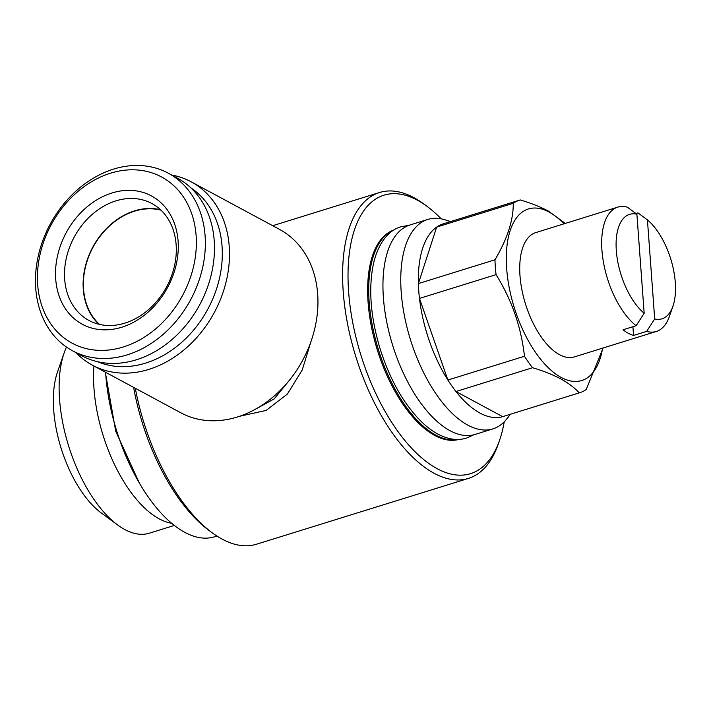 <?xml version="1.0" encoding="UTF-8"?>
<svg xmlns="http://www.w3.org/2000/svg" width="711" height="711" viewBox="0 0 711 711"><rect width="100%" height="100%" fill="white"/><g stroke="black" fill="none" stroke-linecap="round" stroke-linejoin="round"><path stroke-width="1.07" d="M617.752 207.141A65.083 31.035 -107.3 0 1 627.44 207.212L636.896 214.215L644.175 313.275L636.141 325.709A65.083 31.035 -107.3 0 1 603.026 259.622A65.083 31.035 -107.3 0 1 617.752 207.141L535.801 232.586A65.083 31.035 72.7 0 0 521.892 289.768A65.083 31.035 72.7 0 0 559.504 354.665A65.083 31.035 72.7 0 0 574.408 356.895L656.36 331.45A65.083 31.035 -107.3 0 1 646.672 331.379L654.698 318.946L647.428 219.886L637.971 212.882L635.945 213.513M646.672 331.379L633.563 335.45A65.083 31.035 -107.3 0 1 628.346 333.29A65.083 31.035 -107.3 0 1 623.032 329.78L636.141 325.709M117.715 525.038L101.282 512.96A87.862 41.896 -107.3 0 1 57.502 371.986L64.203 352.727A107.388 51.21 72.7 0 0 117.715 525.038A107.388 51.21 72.7 0 0 124.754 529.517A107.388 51.21 72.7 0 0 149.337 533.197L174.293 525.447M66.478 347.066A107.388 51.21 72.7 0 0 64.203 352.727M171.564 523.243A107.388 51.21 -107.3 0 1 159.175 518.826A107.388 51.21 -107.3 0 1 93.95 366.014M216.944 536.058L214.553 536.796A130.166 62.07 -107.3 0 1 184.753 532.335A130.166 62.07 -107.3 0 1 105.592 372.28M458.604 439.434A109.663 52.294 -107.3 0 1 435.772 435.079A109.663 52.294 -107.3 0 1 372.866 328.1A109.663 52.294 -107.3 0 1 393.618 230.177M393.938 229.973A109.663 52.294 72.7 0 0 371.462 326.918A109.663 52.294 72.7 0 0 434.679 435.416A109.663 52.294 72.7 0 0 458.977 439.416M510.454 414.246L506.916 418.761A109.663 52.294 -107.3 0 1 492.91 428.893A109.663 52.294 -107.3 0 1 467.794 425.134A109.663 52.294 -107.3 0 1 404.417 315.782A109.663 52.294 -107.3 0 1 427.853 219.423A109.663 52.294 -107.3 0 1 445.139 219.841L450.623 221.556M492.91 428.893L475.09 434.43A109.663 52.294 -107.3 0 1 449.974 430.67A109.663 52.294 -107.3 0 1 386.597 321.31A109.663 52.294 -107.3 0 1 410.034 224.96L427.853 219.423M602.599 348.15A89.817 42.829 -107.3 0 1 561.183 377.443A89.817 42.829 -107.3 0 1 506.676 268.669A89.817 42.829 -107.3 0 1 549.034 212.047A89.817 42.829 -107.3 0 1 563.992 223.832M565.325 223.423L548.314 211.043C540.271 206.794 530.913 203.097 520.239 199.942A100.882 48.108 -107.3 0 0 519.83 200.067L443.237 223.849A100.882 48.108 -107.3 0 0 436.661 227.093L418.388 283.573A100.882 48.108 -107.3 0 1 436.661 227.093L513.253 203.31A100.882 48.108 -107.3 0 1 519.83 200.067M513.253 203.31C513.431 220.099 507.343 238.923 494.972 259.791L418.388 283.573A100.882 48.108 -107.3 0 0 419.472 298.424L447.894 380.038A100.882 48.108 -107.3 0 1 419.472 298.424L496.065 274.642A100.882 48.108 -107.3 0 1 494.972 259.791M496.065 274.642C511.724 299.758 521.199 326.962 524.478 356.255L447.894 380.038A100.882 48.108 -107.3 0 0 455.973 391.521L502.668 416.655A100.882 48.108 -107.3 0 1 479.978 413.073A100.882 48.108 -107.3 0 1 455.973 391.521L532.557 367.729A100.882 48.108 -107.3 0 1 524.478 356.255M532.557 367.729C543.231 370.884 552.589 374.59 560.641 378.839C568.418 383.096 574.621 387.771 579.252 392.872L502.668 416.655A100.882 48.108 -107.3 0 0 503.077 416.53L579.661 392.748A100.882 48.108 -107.3 0 1 579.252 392.872M191.001 187.971A98.927 78.201 118.3 0 1 218.677 281.574A98.927 78.201 118.3 0 1 145.693 363.09A98.927 78.201 118.3 0 1 97.478 361.677M171.662 175.013A104.135 82.316 118.3 0 1 191.179 181.82A104.135 82.316 118.3 0 1 226.587 279.814A104.135 82.316 118.3 0 1 148.857 369.391A104.135 82.316 118.3 0 1 92.448 365.205A104.135 82.316 118.3 0 1 76.006 352.656M191.179 181.82L279.627 229.449A104.135 82.316 118.3 0 1 315.035 327.433A104.135 82.316 118.3 0 1 237.296 417.01A104.135 82.316 118.3 0 1 180.887 412.824L92.448 365.205M504.232 421.819A145.791 69.518 -107.3 0 1 499.602 440.216L498.269 444.064A149.692 71.384 -107.3 0 1 468.38 478.423L256.404 544.253A149.692 71.384 -107.3 0 1 222.125 539.116A149.692 71.384 -107.3 0 1 212.313 532.868L209.025 530.45A145.791 69.518 -107.3 0 1 133.615 387.371M212.313 532.868A149.692 71.384 -107.3 0 1 135.312 388.286M499.602 440.216A145.791 69.518 -107.3 0 1 437.123 468.673A145.791 69.518 -107.3 0 1 348.648 292.114A145.791 69.518 -107.3 0 1 417.41 200.209A145.791 69.518 -107.3 0 1 426.964 206.297A145.791 69.518 -107.3 0 1 441.202 218.837M468.38 478.423A149.692 71.384 -107.3 0 1 434.11 473.286A149.692 71.384 -107.3 0 1 347.59 324.02A149.692 71.384 -107.3 0 1 379.594 192.503A149.692 71.384 -107.3 0 1 413.864 197.631A149.692 71.384 -107.3 0 1 423.676 203.888L426.964 206.297M311.134 341.058L302.237 369.951L287.44 393.992L266.172 410.425L239.483 416.299M161.015 210.189A66.061 52.223 -61.7 0 0 134.539 211.176A66.061 52.223 -61.7 0 0 86.831 262.004A66.061 52.223 -61.7 0 0 99.522 324.403M111.965 192.983A72.895 57.627 118.3 0 1 178.088 241.091A72.895 57.627 118.3 0 1 121.821 327.211A72.895 57.627 118.3 0 1 55.707 279.103A72.895 57.627 118.3 0 1 111.965 192.983M115.92 200.866A66.39 52.481 118.3 0 1 151.878 203.533A66.39 52.481 118.3 0 1 174.453 266.003A66.39 52.481 118.3 0 1 124.896 323.114A66.39 52.481 118.3 0 1 88.928 320.439A66.39 52.481 118.3 0 1 66.363 257.969A66.39 52.481 118.3 0 1 115.92 200.866M98.873 324.252A66.39 52.481 118.3 0 1 86.689 261.595A66.39 52.481 118.3 0 1 134.512 210.883A66.39 52.481 118.3 0 1 160.535 209.736M123.279 346.986A94.376 74.602 118.3 0 1 37.674 284.693A94.376 74.602 118.3 0 1 110.516 173.208A94.376 74.602 118.3 0 1 196.112 235.492A94.376 74.602 118.3 0 1 123.279 346.986M127.225 354.869A100.882 79.748 118.3 0 1 72.575 350.807A100.882 79.748 118.3 0 1 38.278 255.88A100.882 79.748 118.3 0 1 113.582 169.102A100.882 79.748 118.3 0 1 168.231 173.164A100.882 79.748 118.3 0 1 202.528 268.091A100.882 79.748 118.3 0 1 127.225 354.869M168.231 173.164L177.35 178.079A100.882 79.748 118.3 0 1 211.656 272.997A100.882 79.748 118.3 0 1 136.352 359.784A100.882 79.748 118.3 0 1 81.703 355.722L72.575 350.807M254.654 409.643L274.162 398.924L288.444 381.425M579.661 392.748A100.882 48.108 -107.3 0 0 586.237 389.504L603.115 347.981M647.428 219.886A54.667 26.067 -107.3 0 1 672.926 306.245L669.353 316.511A65.083 31.035 -107.3 0 1 656.36 331.45M672.926 306.245A54.667 26.067 -107.3 0 1 654.698 318.946M644.175 313.275A54.667 26.067 -107.3 0 1 616.321 250.707A54.667 26.067 -107.3 0 1 636.896 214.215M633.563 335.45L632.914 326.705M408.754 225.396L401.004 226.747C390.179 229.724 379.007 240.745 373.622 262.963C368.227 288.186 370.458 317.026 380.314 349.501C390.641 381.594 405.128 406.408 423.756 423.925C431.87 431.293 440.136 436.083 448.552 438.305C454.827 439.905 460.852 439.833 466.638 438.074L473.775 434.794M379.594 192.503L272.677 225.707M139.445 483.284L115.706 431.195L105.77 374.821"/></g></svg>
